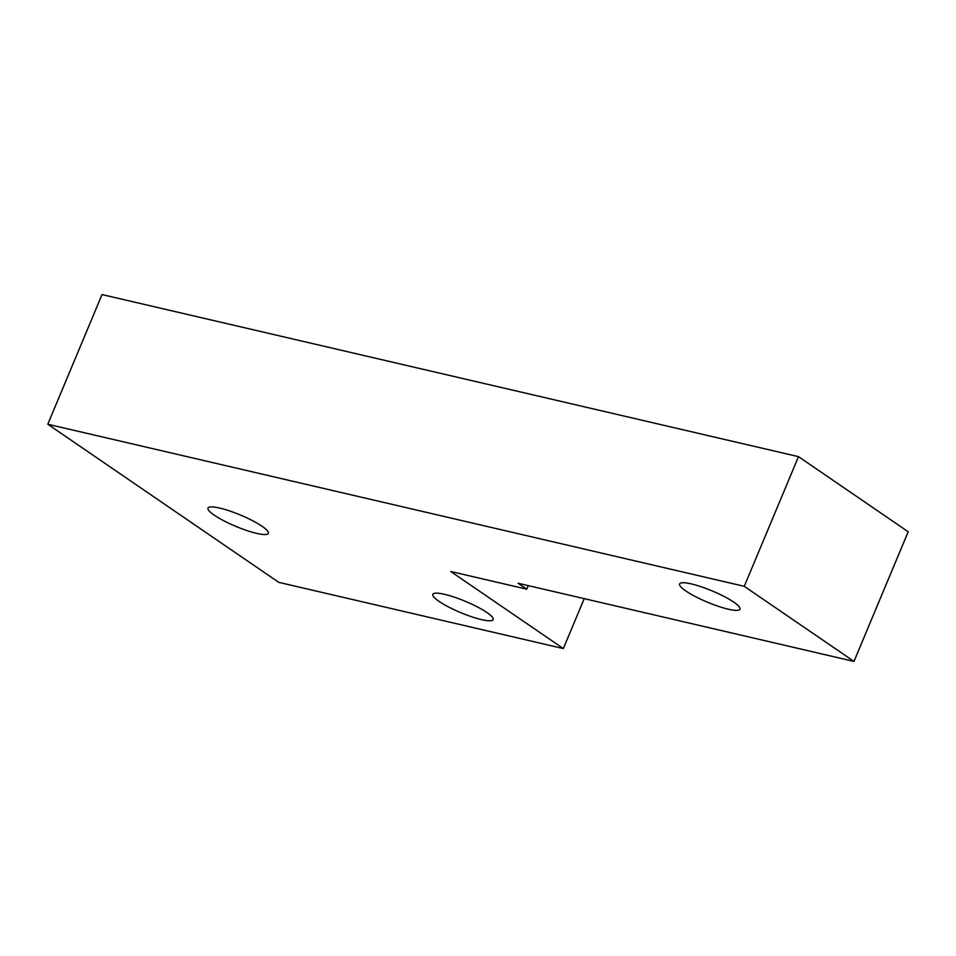 <?xml version="1.0" encoding="UTF-8"?>
<svg xmlns="http://www.w3.org/2000/svg" width="956" height="956" viewBox="0 0 956 956"><rect width="100%" height="100%" fill="white"/><g stroke="black" fill="none" stroke-linecap="round" stroke-linejoin="round"><path stroke-width="1.43" d="M439.043 601.384A32.695 6.118 22.7 0 1 432.841 594.345A32.695 6.118 22.7 0 1 454.375 597.165A32.695 6.118 22.7 0 1 486.974 612.545A32.695 6.118 22.7 0 1 493.177 619.584A32.695 6.118 22.7 0 1 471.643 616.763A32.695 6.118 22.7 0 1 439.043 601.384M685.822 590.975A32.695 6.118 22.7 0 1 679.62 583.937A32.695 6.118 22.7 0 1 701.154 586.757A32.695 6.118 22.7 0 1 733.754 602.137A32.695 6.118 22.7 0 1 739.956 609.175A32.695 6.118 22.7 0 1 718.422 606.355A32.695 6.118 22.7 0 1 685.822 590.975M214.204 515.141A32.695 6.118 22.7 0 1 208.002 508.102A32.695 6.118 22.7 0 1 229.536 510.922A32.695 6.118 22.7 0 1 262.135 526.302A32.695 6.118 22.7 0 1 268.337 533.34A32.695 6.118 22.7 0 1 246.803 530.52A32.695 6.118 22.7 0 1 214.204 515.141M584.224 598.647L563.335 648.574L450.742 571.497L526.756 589.183L528.25 585.622M563.335 648.574L278.758 582.347L47.8 424.237L102.029 294.579L798.499 456.657L744.258 586.315L853.971 661.421L518.092 583.256L526.756 589.183M798.499 456.657L908.2 531.763L853.971 661.421M47.8 424.237L744.258 586.315"/></g></svg>
